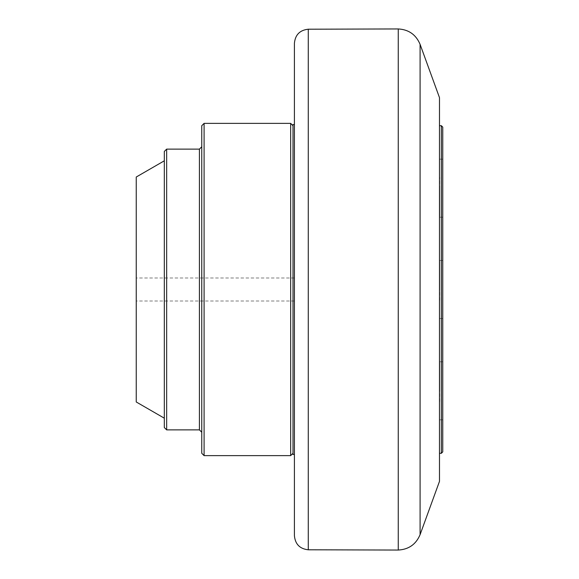 <?xml version="1.0" encoding="UTF-8"?>
<svg xmlns="http://www.w3.org/2000/svg" width="579" height="579" viewBox="0 0 579 579"><rect width="100%" height="100%" fill="white"/><g stroke="black" fill="none" stroke-linecap="round" stroke-linejoin="round"><path stroke-width="0.43" stroke-dasharray="2.9 2.17" d="M439.714 198.988L439.714 177.377L439.483 198.988M439.483 188.182L439.483 216.264L439.483 188.182M439.714 188.182L439.714 216.264L439.714 188.182M439.483 213.311L439.483 159.167L439.483 213.311M439.714 401.623L439.714 380.012L439.483 401.623M439.483 390.818L439.483 362.736L439.483 390.818M439.714 390.818L439.714 362.736L439.714 390.818M439.483 415.946L439.483 361.803L439.483 415.946M439.714 300.306L439.714 278.694L439.483 300.306M439.483 289.5L439.483 261.426L439.483 289.5M439.714 289.5L439.714 261.426L439.714 289.5M439.483 314.629L439.483 260.485L439.483 314.629M442.754 314.629L442.754 260.485L442.754 314.629M442.754 415.946L442.754 361.803L442.754 415.946M442.754 213.311L442.754 159.167L442.754 213.311M441.357 453.285L441.357 125.715M439.483 371.392L439.483 125.715L439.483 371.392M442.754 127.119L442.754 451.881M439.483 481.366L439.483 97.634M294.414 124.543L294.414 371.979M293.01 454.457L293.01 124.543M293.01 453.285L293.01 125.715L293.01 453.285M294.414 289.5L294.414 301.008L294.414 289.5M294.414 535.749L294.414 502.76M201.76 432.231L201.76 146.769L201.76 432.231M166.658 149.114L166.658 429.886M201.76 453.285L201.76 125.715M290.672 455.63L290.672 123.37M204.097 123.37L204.097 455.63M164.32 427.548L164.32 151.452M164.32 418.19L164.32 160.81L164.32 418.19M136.246 289.5L136.246 301.008L136.246 289.5M136.246 401.978L136.246 177.022M420.086 44.344L420.086 534.656M398.258 550.05L398.258 28.95M308.274 29.211L308.274 549.789M199.415 429.886L199.415 149.114M439.483 318.515L442.754 318.515M439.483 260.485L442.754 260.485M439.483 419.833L442.754 419.833M439.483 361.803L442.754 361.803M439.483 217.197L442.754 217.197M439.483 159.167L442.754 159.167M294.414 277.992L136.246 277.992M294.414 301.008L136.246 301.008"/><path stroke-width="0.87" d="M439.483 125.715L441.357 125.715L441.357 453.285L439.483 453.285M441.357 453.285L442.754 451.881L442.754 127.119L441.357 125.715M420.086 44.344L439.483 97.634L439.483 481.366L420.086 534.656L420.086 44.344C416.011 34.675 408.738 29.543 398.258 28.95L398.258 550.05C408.731 549.464 416.011 544.332 420.086 534.656M294.414 371.979L294.414 502.76M398.258 550.05L308.274 549.789L308.274 29.211C299.842 30.122 295.225 34.805 294.414 43.251L294.414 124.543L293.01 124.543L293.01 454.457L294.414 454.457M294.414 43.251L294.414 535.749C295.225 544.195 299.842 548.878 308.274 549.789M166.658 429.886L199.415 429.886L199.415 149.114L166.658 149.114L166.658 429.886L164.32 427.548L164.32 151.452L166.658 149.114M204.097 123.37L201.76 125.715L201.76 453.285L204.097 455.63L204.097 123.37L290.672 123.37L290.672 455.63L293.01 453.285M164.32 160.81L136.246 177.022L136.246 401.978L164.32 418.19M308.274 29.211L398.258 28.95M199.415 149.114L201.76 146.769M199.415 429.886L201.76 432.231M293.01 125.715L290.672 123.37M204.097 455.63L290.672 455.63"/></g></svg>
